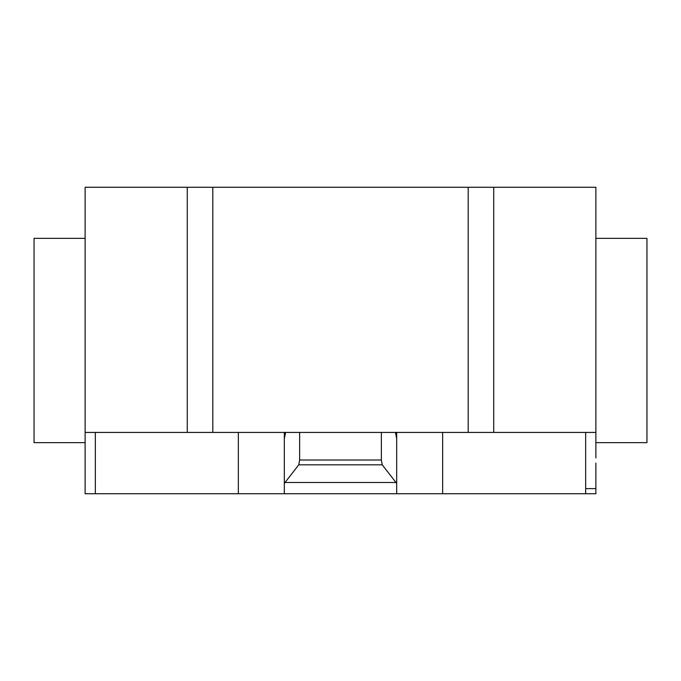 <?xml version="1.0" encoding="UTF-8"?>
<svg xmlns="http://www.w3.org/2000/svg" width="681" height="681" viewBox="0 0 681 681"><rect width="100%" height="100%" fill="white"/><g stroke="black" fill="none" stroke-linecap="round" stroke-linejoin="round"><path stroke-width="1.02" d="M595.875 238.35L646.95 238.35L646.95 442.65L595.875 442.65M85.125 238.35L34.05 238.35L34.05 442.65L85.125 442.65L85.125 187.275L212.812 187.275L212.812 432.435L468.188 432.435L468.188 187.275L212.812 187.275M595.875 457.972L595.875 187.275L468.188 187.275M595.875 432.435L493.725 432.435L493.725 187.275M595.875 463.08L595.875 493.725L284.317 493.725L284.317 483.408L298.763 464.817L299.64 460.015L381.36 460.015L382.237 464.817L396.683 483.408L396.683 493.725M382.237 464.817L298.763 464.817M381.36 432.435L381.36 460.015M299.64 432.435L299.64 460.015M395.491 432.435L396.683 438.683L396.683 483.408M396.683 438.683L396.683 433.005L395.491 433.005M396.683 432.435L396.683 433.005M238.35 432.435L238.35 493.725L284.317 493.725M284.317 483.408L284.317 438.683L285.509 433.005L284.317 433.005L284.317 488.617M284.317 433.005L284.317 432.435M285.509 433.005L285.509 432.435M85.125 457.972L85.125 432.435L187.275 432.435L187.275 187.275M187.275 432.435L212.812 432.435M468.188 432.435L493.725 432.435M238.35 493.725L85.125 493.725L85.125 449.8M585.66 493.725L585.66 488.617L595.875 488.617M585.66 488.617L585.66 432.435M442.65 493.725L442.65 432.435M395.967 482.488L285.033 482.488M95.34 493.725L95.34 432.435"/></g></svg>
